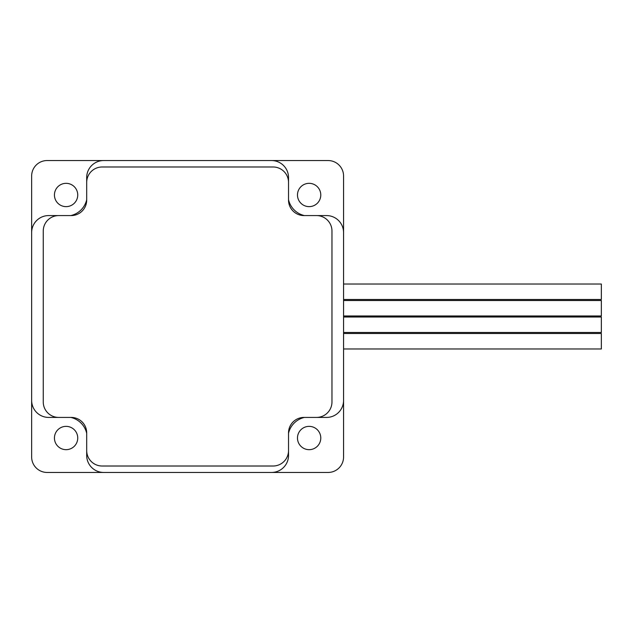 <?xml version="1.0" encoding="UTF-8"?>
<svg xmlns="http://www.w3.org/2000/svg" width="633" height="633" viewBox="0 0 633 633"><rect width="100%" height="100%" fill="white"/><g stroke="black" fill="none" stroke-linecap="round" stroke-linejoin="round"><path stroke-width="0.95" d="M343.569 333.512L601.35 333.512L601.35 348.981L343.569 348.981M343.569 284.019L601.35 284.019L601.35 299.488L343.569 299.488M343.569 300.517L601.35 300.517L601.35 315.986L343.569 315.986M343.569 317.014L601.35 317.014L601.35 332.483L343.569 332.483M297.478 438.02A11.655 11.655 0 0 0 309.126 449.667A11.655 11.655 0 0 0 320.781 438.02A11.655 11.655 0 0 0 309.126 426.365A11.655 11.655 0 0 0 297.478 438.02M297.478 194.98A11.655 11.655 0 0 0 309.126 206.635A11.655 11.655 0 0 0 320.781 194.98A11.655 11.655 0 0 0 309.126 183.333A11.655 11.655 0 0 0 297.478 194.98M54.438 194.98A11.655 11.655 0 0 0 66.093 206.635A11.655 11.655 0 0 0 77.74 194.98A11.655 11.655 0 0 0 66.093 183.333A11.655 11.655 0 0 0 54.438 194.98M54.438 438.02A11.655 11.655 0 0 0 66.093 449.667A11.655 11.655 0 0 0 77.74 438.02A11.655 11.655 0 0 0 66.093 426.365A11.655 11.655 0 0 0 54.438 438.02M86.689 433.265A21.134 21.134 0 0 0 70.841 417.424M103.701 160.545L47.119 160.545A15.469 15.469 0 0 0 31.65 176.006L31.65 232.588A17.012 17.012 0 0 1 48.662 215.576L58.719 215.576A15.469 15.469 0 0 0 43.25 231.045L43.25 401.955A15.469 15.469 0 0 0 58.719 417.424L48.662 417.424A17.012 17.012 0 0 1 31.65 400.412L31.65 456.994A15.469 15.469 0 0 0 47.119 472.455L271.517 472.455A17.012 17.012 0 0 0 288.529 455.444L288.529 432.893A15.469 15.469 0 0 1 303.998 417.424L316.5 417.424A15.469 15.469 0 0 0 331.969 401.955L331.969 231.045A15.469 15.469 0 0 0 316.5 215.576L326.557 215.576A17.012 17.012 0 0 1 343.569 232.588L343.569 176.006A15.469 15.469 0 0 0 328.1 160.545L103.701 160.545A17.012 17.012 0 0 0 86.689 177.556L86.689 200.107A15.469 15.469 0 0 1 71.22 215.576L58.719 215.576M31.65 232.588L31.65 400.412M70.841 215.576A21.134 21.134 0 0 0 86.689 199.735M271.517 160.545A17.012 17.012 0 0 1 288.529 177.556L288.529 182.454A15.469 15.469 0 0 0 273.06 166.985L102.15 166.985A15.469 15.469 0 0 0 86.689 182.454M288.529 199.735A21.134 21.134 0 0 0 304.378 215.576M271.517 472.455L328.1 472.455A15.469 15.469 0 0 0 343.569 456.994L343.569 400.412A17.012 17.012 0 0 1 326.557 417.424L316.5 417.424M343.569 400.412L343.569 232.588M304.378 417.424A21.134 21.134 0 0 0 288.529 433.265M103.701 472.455A17.012 17.012 0 0 1 86.689 455.444L86.689 450.546A15.469 15.469 0 0 0 102.15 466.015L273.06 466.015A15.469 15.469 0 0 0 288.529 450.546M316.5 215.576L303.998 215.576A15.469 15.469 0 0 1 288.529 200.107L288.529 182.454M288.529 177.556L288.529 190.224M288.529 442.776L288.529 455.444M58.719 417.424L71.22 417.424A15.469 15.469 0 0 1 86.689 432.893L86.689 450.546M86.689 455.444L86.689 442.776M86.689 190.224L86.689 177.556"/></g></svg>
